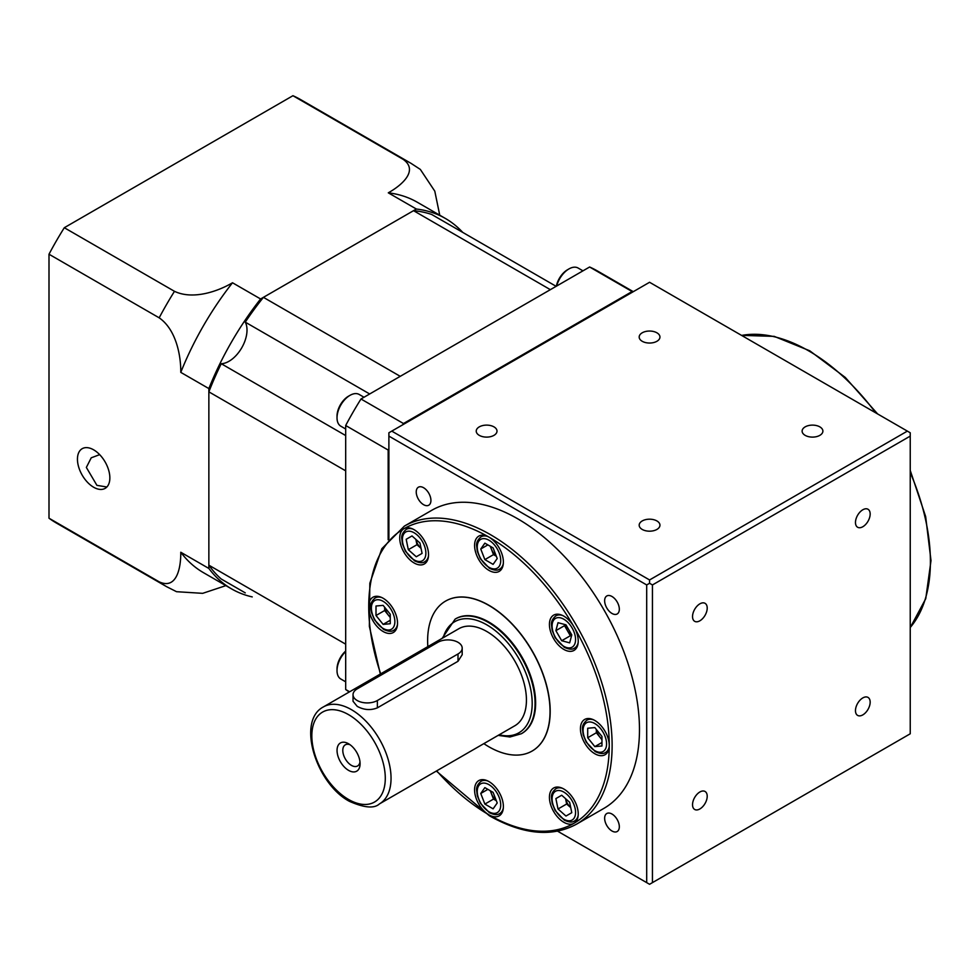 <?xml version="1.0" encoding="UTF-8"?>
<svg xmlns="http://www.w3.org/2000/svg" width="980" height="980" viewBox="0 0 980 980"><rect width="100%" height="100%" fill="white"/><g stroke="black" fill="none" stroke-linecap="round" stroke-linejoin="round"><path stroke-width="1.47" d="M348.562 770.366A16.293 9.408 60 0 1 337.046 750.411A16.293 9.408 60 0 1 348.562 743.759L348.562 743.759A16.293 9.408 60 0 1 360.089 763.714A16.293 9.408 60 0 1 348.562 770.366M350.105 744.776A12.226 7.056 -120 0 0 345.327 744.812A12.226 7.056 -120 0 0 343.453 754.612A12.226 7.056 -120 0 0 351.44 765.38A12.226 7.056 -120 0 0 357.553 765.98A12.226 7.056 -120 0 0 359.979 761.877M353.033 694.698L353.033 701.264L357.198 706.347C363.923 710.035 370.636 710.537 377.361 707.854L458.015 661.28L462.193 654.701L462.193 648.135A14.259 8.232 0 0 0 453.397 640.528A14.259 8.232 0 0 0 437.852 642.317L357.198 688.879A14.259 8.232 0 0 0 353.033 694.698A14.259 8.232 0 0 0 357.198 700.516A14.259 8.232 0 0 0 377.361 700.516L458.015 653.954A14.259 8.232 0 0 0 462.193 648.135M514.831 725.751A56.007 32.34 -120 0 0 523.418 680.867A56.007 32.34 -120 0 0 486.827 631.512A56.007 32.34 -120 0 0 458.812 628.731L323.437 706.899A56.007 32.34 60 0 1 351.44 709.667A56.007 32.34 60 0 1 388.031 759.022A56.007 32.34 60 0 1 379.444 803.906L514.831 725.751M571.646 635.408A9.984 5.758 60 0 1 565.46 624.689M496.211 555.942A9.984 5.758 60 0 1 490.735 546.546M421.033 548.249A9.984 5.758 60 0 1 415.937 539.429M390.261 616.971A9.984 5.758 60 0 1 384.858 607.527M496.211 800.403A9.984 5.758 60 0 1 490.735 791.007M570.727 807.532A9.984 5.758 60 0 1 565.632 798.712M601.965 739.202A9.984 5.758 60 0 1 596.563 729.757M594.836 720.484A20.372 11.76 -120 0 0 584.656 719.467A20.372 11.76 -120 0 0 581.532 735.796A20.372 11.76 -120 0 0 594.836 753.742A20.372 11.76 -120 0 0 605.015 754.747A20.372 11.76 -120 0 0 609.241 745.425A20.372 11.76 -120 0 0 594.836 720.484M563.831 789.01A20.372 11.76 -120 0 0 553.651 788.006A20.372 11.76 -120 0 0 550.527 804.323A20.372 11.76 -120 0 0 563.831 822.269A20.372 11.76 -120 0 0 574.01 823.274A20.372 11.76 -120 0 0 577.134 806.957A20.372 11.76 -120 0 0 563.831 789.01M488.983 781.599A20.372 11.76 -120 0 0 478.804 780.582A20.372 11.76 -120 0 0 475.68 796.912A20.372 11.76 -120 0 0 488.983 814.858A20.372 11.76 -120 0 0 499.163 815.862A20.372 11.76 -120 0 0 502.287 799.545A20.372 11.76 -120 0 0 488.983 781.599M380.681 673.848A170.067 98.184 60 0 1 368.725 606.559A20.372 11.76 -120 0 0 383.131 631.512A20.372 11.76 -120 0 0 393.311 632.517A20.372 11.76 -120 0 0 396.435 616.2A20.372 11.76 -120 0 0 383.131 598.253A20.372 11.76 -120 0 0 372.939 597.237A20.372 11.76 -120 0 0 368.725 606.559A170.067 98.184 60 0 1 403.944 528.71A20.372 11.76 -120 0 0 400.82 545.027A20.372 11.76 -120 0 0 414.136 562.973A20.372 11.76 -120 0 0 424.316 563.99A20.372 11.76 -120 0 0 427.439 547.661A20.372 11.76 -120 0 0 414.136 529.715A20.372 11.76 -120 0 0 403.944 528.71A170.067 98.184 60 0 1 488.983 537.138A20.372 11.76 -120 0 0 478.804 536.121A20.372 11.76 -120 0 0 475.68 552.438A20.372 11.76 -120 0 0 488.983 570.397A20.372 11.76 -120 0 0 499.163 571.401A20.372 11.76 -120 0 0 502.287 555.084A20.372 11.76 -120 0 0 488.983 537.138A170.067 98.184 60 0 1 574.01 626.894A20.372 11.76 -120 0 0 563.831 616.151A20.372 11.76 -120 0 0 553.651 615.134A20.372 11.76 -120 0 0 550.527 631.463A20.372 11.76 -120 0 0 563.831 649.409A20.372 11.76 -120 0 0 574.01 650.414A20.372 11.76 -120 0 0 574.01 626.894A170.067 98.184 60 0 1 609.241 745.425A170.067 98.184 60 0 1 574.01 823.274A170.067 98.184 60 0 1 488.983 814.858A170.067 98.184 60 0 1 436.7 770.856M455.455 618.919A66.199 38.22 60 0 1 455.737 618.748A66.199 38.22 60 0 1 488.836 622.03A66.199 38.22 60 0 1 532.079 680.365A66.199 38.22 60 0 1 521.936 733.408A66.199 38.22 60 0 1 521.642 733.567M427.831 646.616A86.558 49.98 60 0 1 445.557 601.108A86.558 49.98 60 0 1 488.836 605.395A86.558 49.98 60 0 1 545.382 681.676A86.558 49.98 60 0 1 532.115 751.048A86.558 49.98 60 0 1 488.836 746.76A86.558 49.98 60 0 1 483.838 743.636M445.63 601.071A86.558 49.98 60 0 1 445.704 601.034A86.558 49.98 60 0 1 488.983 605.322A86.558 49.98 60 0 1 545.529 681.59A86.558 49.98 60 0 1 532.263 750.962A86.558 49.98 60 0 1 532.189 750.999M517.783 518.837A172.1 99.36 60 0 1 630.214 670.504A172.1 99.36 60 0 1 603.839 808.414L576.473 824.205A172.1 99.36 60 0 0 602.859 686.294A172.1 99.36 60 0 0 490.416 534.639A172.1 99.36 60 0 0 404.373 526.113L431.739 510.31A172.1 99.36 60 0 1 517.783 518.837M611.986 596.489A10.388 6.003 -120 0 0 606.792 595.975A10.388 6.003 -120 0 0 605.199 604.305A10.388 6.003 -120 0 0 611.986 613.456A10.388 6.003 -120 0 0 617.18 613.97A10.388 6.003 -120 0 0 618.772 605.652A10.388 6.003 -120 0 0 611.986 596.489M611.986 814.037A10.388 6.003 -120 0 0 606.792 813.523A10.388 6.003 -120 0 0 605.199 821.853A10.388 6.003 -120 0 0 611.986 831.003A10.388 6.003 -120 0 0 617.18 831.518A10.388 6.003 -120 0 0 618.772 823.2A10.388 6.003 -120 0 0 611.986 814.037M423.58 487.721A10.388 6.003 -120 0 0 418.387 487.207A10.388 6.003 -120 0 0 416.794 495.537A10.388 6.003 -120 0 0 423.58 504.688A10.388 6.003 -120 0 0 428.774 505.202A10.388 6.003 -120 0 0 430.367 496.872A10.388 6.003 -120 0 0 423.58 487.721M862.817 714.886A10.388 6.003 120 0 0 869.603 705.735A10.388 6.003 120 0 0 868.011 697.405A10.388 6.003 120 0 0 862.817 697.919A10.388 6.003 120 0 0 856.03 707.07A10.388 6.003 120 0 0 857.623 715.4A10.388 6.003 120 0 0 862.817 714.886M699.867 808.953A10.388 6.003 120 0 0 706.654 799.803A10.388 6.003 120 0 0 705.061 791.473A10.388 6.003 120 0 0 699.867 791.987A10.388 6.003 120 0 0 693.093 801.15A10.388 6.003 120 0 0 694.673 809.468A10.388 6.003 120 0 0 699.867 808.953M699.867 620.806A10.388 6.003 120 0 0 706.654 611.655A10.388 6.003 120 0 0 705.061 603.325A10.388 6.003 120 0 0 699.867 603.839A10.388 6.003 120 0 0 693.093 613.002A10.388 6.003 120 0 0 694.673 621.32A10.388 6.003 120 0 0 699.867 620.806M862.817 526.738A10.388 6.003 120 0 0 869.603 517.587A10.388 6.003 120 0 0 868.011 509.257A10.388 6.003 120 0 0 862.817 509.772A10.388 6.003 120 0 0 856.03 518.922A10.388 6.003 120 0 0 857.623 527.252A10.388 6.003 120 0 0 862.817 526.738M819.844 426.876A10.388 6.003 0 0 0 808.524 425.577A10.388 6.003 0 0 0 802.118 431.114A10.388 6.003 0 0 0 805.156 435.353A10.388 6.003 0 0 0 816.475 436.651A10.388 6.003 0 0 0 822.894 431.114A10.388 6.003 0 0 0 819.844 426.876M656.906 520.943A10.388 6.003 0 0 0 645.587 519.645A10.388 6.003 0 0 0 639.181 525.194A10.388 6.003 0 0 0 642.219 529.433A10.388 6.003 0 0 0 653.538 530.731A10.388 6.003 0 0 0 659.957 525.194A10.388 6.003 0 0 0 656.906 520.943M493.969 426.876A10.388 6.003 0 0 0 482.65 425.577A10.388 6.003 0 0 0 476.231 431.114A10.388 6.003 0 0 0 479.281 435.353A10.388 6.003 0 0 0 490.6 436.651A10.388 6.003 0 0 0 497.007 431.114A10.388 6.003 0 0 0 493.969 426.876M656.906 332.808A10.388 6.003 0 0 0 645.587 331.497A10.388 6.003 0 0 0 639.181 337.046A10.388 6.003 0 0 0 642.219 341.285A10.388 6.003 0 0 0 653.538 342.584A10.388 6.003 0 0 0 659.957 337.046A10.388 6.003 0 0 0 656.906 332.808M561.699 640.724L555.88 630.642L558.012 622.692L565.962 624.824L571.781 634.905L569.649 642.856L561.699 640.724L570.348 635.738L564.529 625.657L564.823 624.517M493.099 564.37L484.867 559.617L480.751 549.008L484.867 543.153L493.099 547.906L497.215 558.514L493.099 564.37M422.086 553.394L416.267 556.763L408.317 549.707L406.185 539.294L412.004 535.938L419.954 542.994L422.086 553.394M390.261 614.24L390.261 623.746L383.131 624.383L376.002 615.514L376.002 606.008L383.131 605.371L390.261 614.24M484.867 787.614L493.099 792.367L497.215 802.975L493.099 808.831L484.867 804.078L480.751 793.469L484.867 787.614M555.88 798.59L561.699 795.233L569.649 802.277L571.781 812.689L565.962 816.046L558.012 809.002L555.88 798.59L561.699 795.233M587.706 737.744L587.706 728.238L594.836 727.601L601.965 736.47L601.965 745.976L594.836 746.613L587.706 737.744L596.355 732.758L596.355 729.488M557.608 831.199L646.69 882.625L646.69 584.938L388.889 436.1L388.889 538.963M652.447 584.938L652.447 882.625L910.236 733.787L910.236 436.1L652.447 584.938L649.569 583.284L646.69 584.938M649.569 282.277L391.767 431.114L649.569 579.952L907.358 431.114L649.569 282.277M388.889 436.1L388.889 432.78L391.767 431.114M907.358 431.114L910.236 432.78L910.236 436.1M646.69 882.625L649.569 884.291L652.447 882.625M649.569 579.952L649.569 583.284M601.965 739.741L596.355 732.758M601.965 742.497L594.836 746.613M570.752 807.643L566.648 804.004L565.558 798.651M566.648 804.004L558.012 809.002M496.333 800.721L493.504 799.092L490.27 790.738M493.504 799.092L484.867 804.078M487.881 789.353L480.751 793.469M390.261 617.51L384.638 610.528L384.638 607.257M390.261 620.267L383.131 624.383M384.638 610.528L376.002 615.514M421.045 548.347L416.953 544.721L415.851 539.355M416.953 544.721L408.317 549.707M412.004 535.938L406.185 539.294M496.333 556.26L493.504 554.631L490.27 546.277M493.504 554.631L484.867 559.617M487.881 544.892L480.751 549.008M571.475 636.045L570.348 635.738M564.529 625.657L555.88 630.642M106.857 486.999L96.922 485.357L86.35 467.435L91.238 457.807L99.666 454.647M93.651 449.832A22.908 13.23 -120 0 0 82.185 448.693A22.908 13.23 -120 0 0 78.682 467.056A22.908 13.23 -120 0 0 93.651 487.244A22.908 13.23 -120 0 0 105.105 488.383A22.908 13.23 -120 0 0 108.621 470.02A22.908 13.23 -120 0 0 93.651 449.832M292.934 95.709L403.111 159.324A244.412 141.108 -60 0 1 411 163.329L300.823 99.715A244.412 141.108 120 0 0 292.934 95.709L64.3 227.715A244.412 141.108 120 0 0 49 254.224L49 518.212A244.412 141.108 120 0 0 56.411 523.051L166.588 586.665A244.412 141.108 -60 0 1 159.177 581.826C176.314 589.813 180.969 568.768 180.773 552.242A213.861 123.468 120 0 0 203.472 572.675L231.55 588.882A213.861 123.468 120 0 0 252.24 596.906M462.707 232.382A213.861 123.468 120 0 0 445.41 218.467L417.321 202.26A213.861 123.468 120 0 0 388.288 192.827C402.523 184.84 418.644 170.25 403.111 159.324M445.41 218.467A213.861 123.468 120 0 0 416.377 209.034L388.288 192.827M64.3 227.715L174.477 291.317C193.256 300.26 218.491 291.085 232.505 282.767L260.594 298.974L416.377 209.034M260.594 298.974A213.861 123.468 120 0 0 208.863 388.57L208.863 568.449A213.861 123.468 120 0 0 231.55 588.882M49 254.224L159.177 317.826A244.412 141.108 -60 0 1 174.477 291.317M232.505 282.767A213.861 123.468 120 0 0 180.773 372.363L208.863 388.57M49 518.212L159.177 581.826M208.863 568.449L180.773 552.242M225.89 585.624L202.676 593.341L176.535 591.7L166.588 586.665M180.773 372.363C180.982 356.267 176.412 329.733 159.177 317.826M411 163.329L420.334 169.418L434.789 191.149L439.751 215.208M413.536 210.675L263.424 297.344L400.244 376.332L550.356 289.664L413.536 210.675A211.827 122.292 120 0 1 431.715 214.485L556.138 286.332M245.257 592.876L221.247 579.009A211.827 122.292 120 0 1 208.863 565.178L208.863 391.841A211.827 122.292 120 0 1 221.247 363.715L345.683 435.549M208.863 391.841L345.683 470.841L345.683 644.179L208.863 565.178M221.247 363.715A25.456 14.7 120 0 0 241.729 347.827A25.456 14.7 120 0 0 245.257 322.138L369.68 393.972M263.424 297.344A211.827 122.292 120 0 0 245.257 322.138M364.009 397.255L359.146 394.438A18.326 10.584 120 0 0 349.983 395.357L348.537 396.177A16.293 9.408 -60 0 0 337.022 416.132L337.022 417.799A18.326 10.584 120 0 0 340.82 426.19L345.683 429.007M345.683 651.075A16.293 9.408 -60 0 0 337.022 668.96L337.022 670.626A18.326 10.584 120 0 0 340.82 679.018L345.683 681.823M633.301 291.673L597.506 271.007A244.412 141.108 120 0 0 589.617 267.001L632.1 291.538L403.478 423.532A244.412 141.108 120 0 0 402.658 424.83M632.909 291.893A244.412 141.108 120 0 0 632.1 291.538M589.617 267.001L360.983 398.995A244.412 141.108 120 0 0 345.683 425.504L345.683 689.504A244.412 141.108 120 0 0 349.26 691.978M388.889 448.681A244.412 141.108 120 0 0 388.166 450.041L388.166 539.796M360.983 398.995L403.478 423.532M345.683 425.504L388.166 450.041M345.683 689.504L349.615 691.782M345.683 651.504A18.326 10.584 120 0 0 337.022 670.626M582.965 270.848L578.102 268.03A18.326 10.584 120 0 0 568.927 268.937A18.326 10.584 120 0 0 556.701 286.001M556.334 286.221A16.293 9.408 -60 0 1 567.494 269.769L568.927 268.937M349.983 395.357A18.326 10.584 120 0 0 337.022 417.799M348.562 714.653A51.94 29.988 60 0 1 385.287 778.267A51.94 29.988 60 0 1 348.562 799.472A51.94 29.988 60 0 1 311.836 735.858A51.94 29.988 60 0 1 348.562 714.653M741.615 335.43A172.1 99.36 60 0 1 808.708 350.877A172.1 99.36 60 0 1 875.789 412.899M578.188 642.439A18.632 10.755 60 0 1 574.586 648.086C572.406 649.752 568.964 649.483 564.26 647.266L555.17 637.698L552.181 630.361L551.495 625.093C551.054 621.749 552.536 618.649 555.954 615.808A18.632 10.755 60 0 1 562.643 615.514M563.831 646.335A16.599 9.58 -120 0 0 575.566 639.56A16.599 9.58 -120 0 0 563.831 619.225A16.599 9.58 -120 0 0 552.095 626A16.599 9.58 -120 0 0 563.831 646.335M503.34 563.427A18.632 10.755 60 0 1 499.739 569.074C497.558 570.74 494.116 570.458 489.4 568.253L480.323 558.686L477.321 551.348L476.648 546.081C476.194 542.736 477.689 539.637 481.107 536.795A18.632 10.755 60 0 1 487.795 536.501M488.983 567.31A16.599 9.58 -120 0 0 500.719 560.536A16.599 9.58 -120 0 0 488.983 540.213A16.599 9.58 -120 0 0 477.248 546.987A16.599 9.58 -120 0 0 488.983 567.31M428.481 556.015A18.632 10.755 60 0 1 424.891 561.663C422.711 563.329 419.269 563.047 414.552 560.83L405.475 551.262L402.474 543.924L401.8 538.669C401.347 535.313 402.829 532.226 406.259 529.371A18.632 10.755 60 0 1 412.935 529.09M414.136 559.899A16.599 9.58 -120 0 0 425.871 553.124A16.599 9.58 -120 0 0 414.136 532.789A16.599 9.58 -120 0 0 402.388 539.576A16.599 9.58 -120 0 0 414.136 559.899M397.476 624.542A18.632 10.755 60 0 1 393.887 630.189C391.706 631.855 388.264 631.586 383.548 629.368L374.47 619.801L371.469 612.463L370.795 607.196C370.342 603.851 371.824 600.752 375.254 597.91A18.632 10.755 60 0 1 381.93 597.616M383.131 628.437A16.599 9.58 -120 0 0 394.866 621.651A16.599 9.58 -120 0 0 383.131 601.328A16.599 9.58 -120 0 0 371.383 608.102A16.599 9.58 -120 0 0 383.131 628.437M503.34 807.888A18.632 10.755 60 0 1 499.739 813.535C497.558 815.201 494.116 814.931 489.4 812.714L480.323 803.147L477.321 795.809L476.648 790.542C476.194 787.197 477.689 784.098 481.107 781.256A18.632 10.755 60 0 1 487.795 780.962M488.983 811.783A16.599 9.58 -120 0 0 500.719 804.997A16.599 9.58 -120 0 0 488.983 784.674A16.599 9.58 -120 0 0 477.248 791.448A16.599 9.58 -120 0 0 488.983 811.783M578.188 815.299A18.632 10.755 60 0 1 574.586 820.946C572.406 822.612 568.964 822.342 564.26 820.125L555.17 810.558L552.181 803.22L551.495 797.965C551.054 794.609 552.536 791.509 555.954 788.667A18.632 10.755 60 0 1 562.643 788.373M563.831 819.194A16.599 9.58 -120 0 0 575.566 812.42A16.599 9.58 -120 0 0 563.831 792.085A16.599 9.58 -120 0 0 552.095 798.859A16.599 9.58 -120 0 0 563.831 819.194M609.193 746.772A18.632 10.755 60 0 1 605.591 752.42C603.411 754.086 599.968 753.816 595.264 751.599L586.175 742.032L583.186 734.694L582.5 729.426C582.059 726.082 583.541 722.983 586.959 720.141A18.632 10.755 60 0 1 593.647 719.847M594.836 750.668A16.599 9.58 -120 0 0 606.571 743.881A16.599 9.58 -120 0 0 594.836 723.558A16.599 9.58 -120 0 0 583.1 730.333A16.599 9.58 -120 0 0 594.836 750.668M443.168 637.772A64.153 37.044 60 0 1 486.827 624.86A64.153 37.044 60 0 1 531.76 695.984A64.153 37.044 60 0 1 499.188 734.78M442.139 638.36L455.161 619.078A66.199 38.22 60 0 1 488.261 622.361A66.199 38.22 60 0 1 531.503 680.696A66.199 38.22 60 0 1 521.36 733.738L521.936 733.408M910.236 472.556A172.1 99.36 60 0 1 910.236 627.494M458.015 661.28L458.015 653.954M377.361 707.854L377.361 700.516M323.437 706.899C296.291 720.925 316.099 783.682 349.407 801.334C364.278 807.863 374.287 808.721 379.444 803.906M741.517 335.368L774.225 336.373L809.725 350.779L845.262 377.423L877.639 413.952M574.586 648.086L577.257 646.543M499.739 569.074L502.409 567.53M424.891 561.663L427.562 560.119M393.887 630.189L396.557 628.645M499.739 813.535L502.409 811.991M574.586 820.946L577.257 819.403M605.591 752.42L608.262 750.876M498.146 735.38L509.98 736.985L521.36 733.738M436.333 771.064L489.4 815.789C522.891 834.642 551.912 837.447 576.473 824.205M380.326 674.044L369.362 626.355L369.84 583.235L381.833 548.702L404.373 526.113M586.959 720.141L589.629 718.597M555.954 788.667L558.625 787.124M481.107 781.256L483.777 779.713M375.254 597.91L377.913 596.367M406.259 529.371L408.917 527.84M481.107 536.795L483.777 535.252M555.954 615.808L558.625 614.264M910.236 470.425L925.659 516.595L931 560.597L925.757 598.682L910.236 627.604"/></g></svg>
